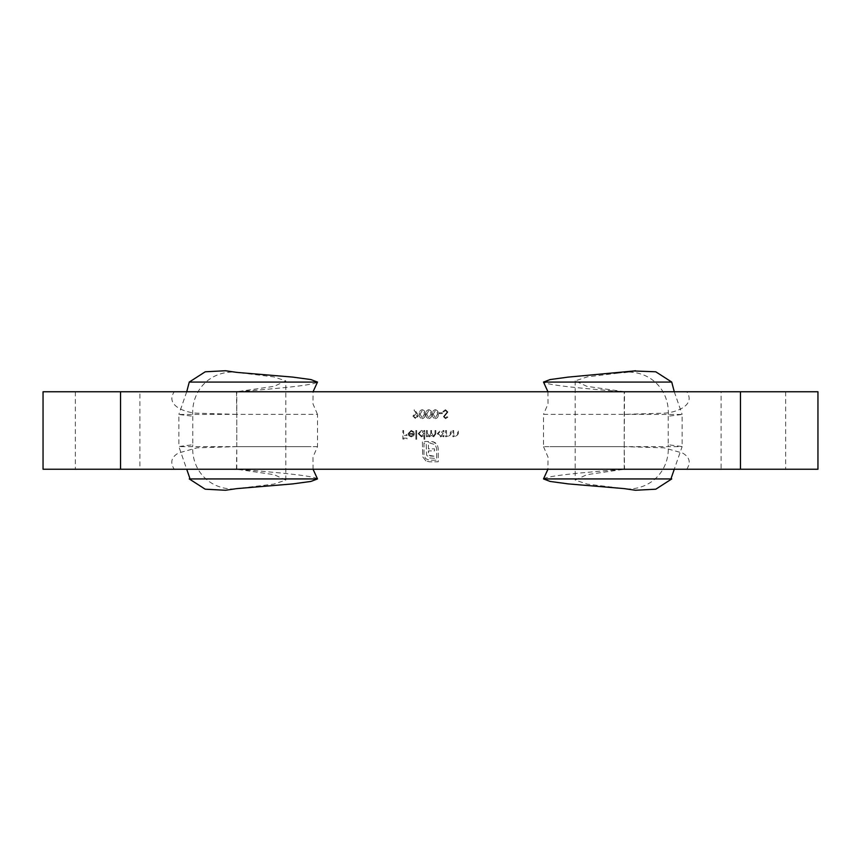 <?xml version="1.0" encoding="UTF-8"?>
<svg xmlns="http://www.w3.org/2000/svg" width="861" height="861" viewBox="0 0 861 861"><rect width="100%" height="100%" fill="white"/><g stroke="black" fill="none" stroke-linecap="round" stroke-linejoin="round"><path stroke-width="0.65" stroke-dasharray="4.3 3.23" d="M439.045 412.763L442.328 412.763L442.328 413.635L439.045 413.635L439.045 412.763L439.045 413.635L442.328 413.635L442.328 412.763L439.045 412.763M422.181 409.696C424.365 410.256 425.345 411.752 425.13 414.184C425.345 416.606 424.365 418.112 422.181 418.672C420.028 418.102 419.07 416.606 419.329 414.184C419.081 411.762 420.039 410.266 422.181 409.696C420.028 410.266 419.081 411.762 419.329 414.184C419.07 416.595 420.017 418.091 422.181 418.672C424.365 418.112 425.345 416.616 425.13 414.184C425.356 411.762 424.365 410.266 422.181 409.696M445.471 409.696L447.914 412.01L444.19 416.713L445.438 417.8L447.107 416.702L447.806 417.23L445.524 418.672L443.426 416.681L447.15 412.021L445.471 410.568L443.598 411.999L442.877 411.558L445.471 409.696L442.877 411.558L443.598 411.999L445.471 410.568L447.15 412.021L443.426 416.681L445.524 418.672L447.806 417.23L447.107 416.702L445.438 417.8L444.19 416.713L447.914 412.01L445.471 409.696M411.149 431.157L408.867 433.46L414.453 433.46L413.775 435.623L411.257 436.85L408.824 435.688L408.103 433.6L411.246 430.392L414.13 432.114L413.441 432.47L411.149 431.157L413.441 432.47L414.13 432.114L411.246 430.392L408.103 433.6L408.824 435.688L411.257 436.85L413.775 435.623L414.453 433.46L408.867 433.46L411.149 431.157M423.989 439.261L423.989 435.537L421.459 436.85L418.177 433.643L421.438 430.392L423.989 431.576L423.989 430.5L424.753 430.5L424.753 439.261L423.989 439.261L424.753 439.261L424.753 430.5L423.989 430.5L423.989 431.576L421.438 430.392L418.177 433.643L421.459 436.85L423.989 435.537L423.989 439.261M417.251 413.538L418.231 416.046L415.583 418.672L412.871 416.057L415.486 413.528L416.38 413.592L414.012 410.127L414.615 409.696L417.251 413.538L414.615 409.696L414.012 410.127L416.38 413.592L415.486 413.528L412.871 416.057L415.583 418.672L418.231 416.046L417.251 413.538M445.664 430.5L446.439 430.5L446.558 434.428L448.678 436.086L450.292 434.859L450.378 430.5L451.142 430.5L451.142 433.686L448.807 436.85L446.439 435.612L446.439 436.742L445.664 436.742L445.664 430.5L445.664 436.742L446.439 436.742L446.439 435.612L448.807 436.85L451.142 433.686L451.142 430.5L450.378 430.5L450.292 434.859L448.678 436.086L446.558 434.428L446.439 430.5L445.664 430.5M740.46 469.245L174.223 469.245C169.897 462.508 171.317 457.094 178.485 453.004L197.051 447.817L236.775 446.644L236.474 469.245M740.46 391.755L785.662 391.755L785.662 469.245L721.087 469.245L721.087 391.755L120.54 391.755M443.146 436.742L443.146 435.591L440.628 436.85L437.345 433.643L440.595 430.392L443.146 431.576L443.146 430.5L443.921 430.5L443.921 436.742L443.146 436.742L443.921 436.742L443.921 430.5L443.146 430.5L443.146 431.576L440.595 430.392L437.345 433.643L440.628 436.85L443.146 435.591L443.146 436.742M452.897 430.5L453.661 430.5L453.779 434.428L455.91 436.086L457.514 434.859L457.611 430.5L458.375 430.5L458.375 433.686L456.039 436.85L453.661 435.612L453.661 436.742L452.897 436.742L452.897 430.5L452.897 436.742L453.661 436.742L453.661 435.612L456.039 436.85L458.375 433.686L458.375 430.5L457.611 430.5L457.514 434.859L455.91 436.086L453.779 434.428L453.661 430.5L452.897 430.5M426.507 430.5L427.271 430.5L427.271 433.126L429.284 436.086L430.769 433.675L430.769 430.5L431.544 430.5L431.544 432.932L433.567 436.086L435.042 433.89L435.042 430.5L435.817 430.5L435.817 433.879L433.696 436.85L431.404 435.343L429.424 436.85L427.271 435.655L427.271 436.742L426.507 436.742L426.507 430.5L426.507 436.742L427.271 436.742L427.271 435.655L429.424 436.85L431.404 435.343L433.696 436.85L435.817 433.879L435.817 430.5L435.042 430.5L435.042 433.89L433.567 436.086L431.544 432.932L431.544 430.5L430.769 430.5L430.769 433.675L429.284 436.086L427.271 433.126L427.271 430.5L426.507 430.5M415.874 430.5L416.649 430.5L416.649 439.261L415.874 439.261L415.874 430.5L415.874 439.261L416.649 439.261L416.649 430.5L415.874 430.5M425.904 460.904L422.686 456.814L422.407 441.478L428.423 441.478L428.401 448.872L434.557 448.872L434.557 450.906L428.401 450.906L429.295 455.361L434.557 456.255L434.557 458.332L429.521 457.966L426.55 455.049L426.184 443.071L423.999 443.071L423.999 454.909L425.571 458.633L429.316 460.204L436.656 460.204L436.656 448.366L435.085 444.61L429.854 443.071L429.854 441.478L433.266 441.758L437.356 444.976L438.249 448.366L438.249 461.797L429.316 461.797L425.904 460.904L429.316 461.797L438.249 461.797L438.249 448.366L437.356 444.976L434.977 442.511L431.329 441.478L429.854 441.478L429.854 443.071L435.085 444.61L436.656 448.366L436.656 460.204L429.316 460.204L425.571 458.633L423.999 454.909L423.999 443.071L426.184 443.071L426.55 455.049L429.521 457.966L434.557 458.332L434.557 456.255L430.328 456.029L428.617 454.274L428.401 452.811L428.401 450.906L434.557 450.906L434.557 448.872L428.401 448.872L428.423 441.478L422.407 441.478L422.686 456.814L425.904 460.904M428.756 409.696C430.941 410.256 431.921 411.752 431.705 414.184C431.921 416.606 430.941 418.112 428.756 418.672C426.604 418.102 425.646 416.606 425.904 414.184C425.657 411.762 426.604 410.266 428.756 409.696C426.604 410.266 425.646 411.762 425.904 414.184C425.635 416.595 426.593 418.091 428.756 418.672C430.941 418.112 431.921 416.616 431.705 414.184C431.921 411.762 430.941 410.266 428.756 409.696M435.332 409.696C437.506 410.256 438.486 411.752 438.281 414.184C438.497 416.606 437.506 418.112 435.332 418.672C433.169 418.102 432.222 416.606 432.47 414.184C432.222 411.762 433.18 410.266 435.332 409.696C433.18 410.266 432.222 411.762 432.47 414.184C432.211 416.595 433.158 418.091 435.332 418.672C437.506 418.112 438.486 416.616 438.281 414.184C438.497 411.762 437.506 410.266 435.332 409.696M402.84 430.5L403.615 430.5L403.615 434.665L407.005 434.665L407.005 435.537L403.615 435.537L403.615 438.163L407.005 438.163L407.005 439.045L402.84 439.045L402.84 430.5L402.84 439.045L407.005 439.045L407.005 438.163L403.615 438.163L403.615 435.537L407.005 435.537L407.005 434.665L403.615 434.665L403.615 430.5L402.84 430.5M43.05 469.245L174.223 469.245M43.05 391.755L236.775 391.755L274.196 386.32L285.809 380.885L273.712 376.892L236.775 372.382M236.474 391.755L236.775 414.356L197.04 413.183C186.439 412.903 164.666 405.897 174.223 391.755M313.06 469.245L312.963 457.148L317.494 446.644L317.494 414.356L236.775 414.356L236.775 446.644L311.069 446.644L178.873 446.644L186.719 469.245M192.767 416.229L192.767 444.771L178.873 446.536L178.873 414.464L192.767 416.229C190.69 387.299 214.755 366.894 243.276 373.168M317.494 446.644L236.775 446.644M236.775 414.356L178.873 414.464M120.54 469.245L139.912 469.245L139.912 391.755L75.337 391.755L236.775 391.755C279.147 388.472 313.931 385.19 317.494 382.069L317.494 382.069M236.764 488.617L243.276 487.832C214.949 494.128 190.668 473.808 192.767 444.771M317.494 478.931C313.856 475.799 279.168 472.528 236.775 469.245L274.196 474.68L285.809 480.115L273.712 484.108L243.276 487.832M236.775 469.245L236.775 391.755M189.248 382.069L193.671 382.069M186.719 391.755L178.873 414.356M189.259 478.931L193.725 478.931M686.777 469.245C691.103 462.508 689.683 457.094 682.515 453.004L663.949 447.817L624.225 446.644L624.526 469.245L817.95 469.245M624.225 446.644L543.506 446.644L543.506 414.356L624.225 414.356L663.96 413.183C674.561 412.903 696.334 405.897 686.777 391.755L624.526 391.755L624.225 446.644L549.931 446.644L682.127 446.644L674.281 469.245M817.95 391.755L686.777 391.755M668.233 416.229L668.233 444.771L682.127 446.536L682.127 414.464L668.233 416.229C670.31 387.299 646.245 366.894 617.724 373.168L624.225 372.382M624.225 414.356L682.127 414.464M785.662 469.245L624.526 469.245M624.236 488.617L617.724 487.832C646.051 494.128 670.332 473.808 668.233 444.771M543.506 478.931L543.506 478.931C547.144 475.799 581.832 472.528 624.225 469.245L586.804 474.68L575.191 480.115L587.288 484.108L617.724 487.832M624.526 391.755L586.804 386.32L575.191 380.885L587.288 376.892L617.724 373.168M785.662 391.755L624.225 391.755C581.853 388.472 547.069 385.19 543.506 382.069L543.506 382.069M624.225 469.245L624.225 391.755M671.752 382.069L667.329 382.069M674.281 391.755L682.127 414.356M671.741 478.931L667.275 478.931M440.638 436.086L443.146 433.61L440.638 436.086L438.109 433.632L440.628 431.157L443.146 433.61L440.628 431.157L438.109 433.632L440.638 436.086M415.626 414.399L413.635 416.1L415.626 414.399L417.467 416.1L415.551 417.8L413.635 416.1L415.551 417.8L417.467 416.1L415.626 414.399M421.47 436.086L423.989 433.61L421.47 436.086L418.941 433.632L421.459 431.157L423.989 433.61L421.459 431.157L418.941 433.632L421.47 436.086M413.689 434.224L408.953 434.224L413.689 434.224L411.3 436.086L409.696 435.505L408.953 434.224L409.696 435.505L411.3 436.086L413.689 434.224M426.669 414.184L428.778 417.8L426.669 414.184L428.778 410.568L430.618 412.042L430.941 414.184L428.778 417.8L430.941 414.184L430.618 412.042L428.778 410.568L426.669 414.184M420.093 414.184L422.213 417.8L420.093 414.184L422.213 410.568L424.042 412.042L424.365 414.184L422.213 417.8L424.365 414.184L424.042 412.042L422.213 410.568L420.093 414.184M433.234 414.184L435.354 417.8L433.234 414.184L435.354 410.568L437.184 412.042L437.506 414.184L435.354 417.8L437.506 414.184L437.184 412.042L435.354 410.568L433.234 414.184M75.337 391.755L75.337 469.245M285.809 480.115L285.809 380.885M196.05 382.069L206.575 382.069M317.494 414.356L312.963 403.852L313.06 391.755M575.191 380.885L575.191 480.115M664.95 382.069L654.425 382.069M547.94 391.755L548.037 403.852L543.506 414.356M543.506 446.644L548.037 457.148L547.94 469.245"/><path stroke-width="1.29" d="M120.54 469.245L43.05 469.245L43.05 391.755L120.54 391.755L120.54 469.245L817.95 469.245L817.95 391.755L120.54 391.755M193.725 478.931L317.494 478.931L189.248 478.931L205.209 489.199L225.539 490.264L236.775 488.617L292.794 483.893L310.896 481.439L317.494 478.931L313.06 469.245M227.132 490.027L225.539 490.264M313.06 391.755L317.494 382.069L310.896 379.561L292.794 377.107L236.775 372.382L225.539 370.736L205.241 371.791L189.248 382.069L317.494 382.069L206.575 382.069M225.539 370.736L227.132 370.973M189.269 382.069L186.719 391.755M186.719 469.245L189.775 478.081M671.752 478.931L655.791 489.199L635.461 490.264L624.225 488.617L568.206 483.893L550.104 481.439L543.506 478.931L671.752 478.931M633.868 490.027L635.461 490.264M633.868 370.973L655.759 371.791L671.752 382.069L543.506 382.069L550.104 379.561L568.206 377.107L633.868 370.973L624.236 372.382L635.461 370.736M671.731 382.069L674.281 391.755M674.281 469.245L671.225 478.081M740.46 391.755L740.46 469.245M193.671 382.069L196.05 382.069M547.94 469.245L543.506 478.931L667.275 478.931M654.425 382.069L543.506 382.069L547.94 391.755M667.329 382.069L664.95 382.069"/></g></svg>

